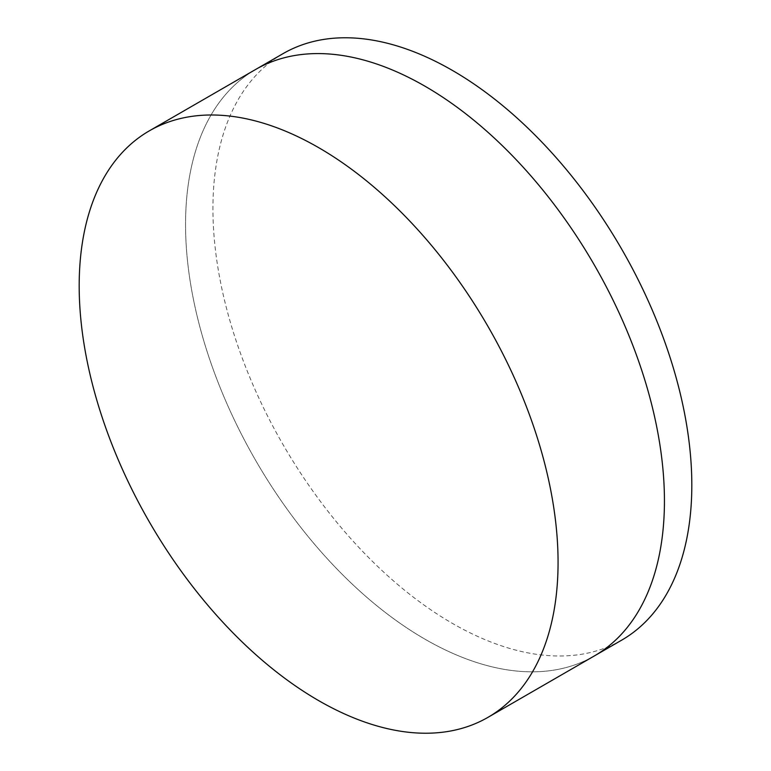 <?xml version="1.0" encoding="UTF-8"?>
<svg xmlns="http://www.w3.org/2000/svg" width="771" height="771" viewBox="0 0 771 771"><rect width="100%" height="100%" fill="white"/><g stroke="black" fill="none" stroke-linecap="round" stroke-linejoin="round"><path stroke-width="0.58" stroke-dasharray="3.85 2.89" d="M594.306 655.957A338.623 195.506 60 0 1 424.994 639.188A338.623 195.506 60 0 1 203.775 340.782A338.623 195.506 60 0 1 255.683 69.438A338.623 195.506 60 0 0 203.775 340.782A338.623 195.506 60 0 0 424.994 639.188A338.623 195.506 60 0 0 594.306 655.957M621.686 640.142A338.623 195.506 60 0 1 452.375 623.373A338.623 195.506 60 0 1 231.155 324.976A338.623 195.506 60 0 1 283.063 53.633"/><path stroke-width="1.16" d="M149.314 130.858L255.683 69.438A338.623 195.506 60 0 1 424.994 86.217A338.623 195.506 60 0 1 646.214 384.613A338.623 195.506 60 0 1 594.306 655.957L621.686 640.142A338.623 195.506 60 0 0 673.594 368.808A338.623 195.506 60 0 0 452.375 70.402A338.623 195.506 60 0 0 283.063 53.633L255.683 69.438A338.623 195.506 60 0 1 424.994 86.217A338.623 195.506 60 0 1 646.214 384.613A338.623 195.506 60 0 1 594.306 655.957L487.937 717.367A338.623 195.506 60 0 1 318.625 700.598A338.623 195.506 60 0 1 97.406 402.192A338.623 195.506 60 0 1 149.314 130.858A338.623 195.506 60 0 1 318.625 147.627A338.623 195.506 60 0 1 539.845 446.024A338.623 195.506 60 0 1 487.937 717.367"/></g></svg>
